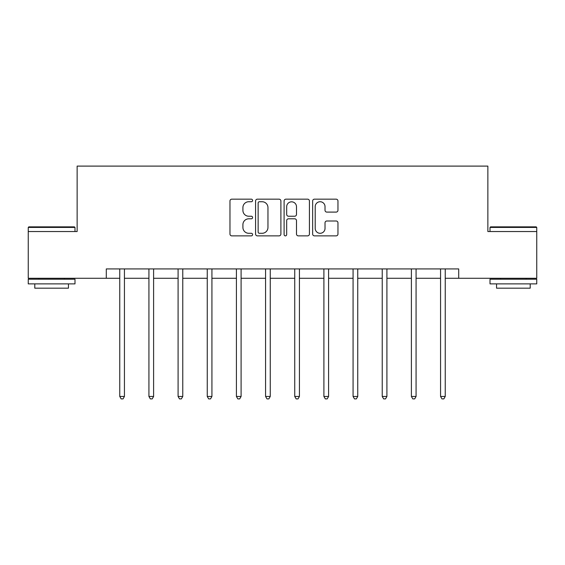 <?xml version="1.0" encoding="UTF-8"?>
<svg xmlns="http://www.w3.org/2000/svg" width="565" height="565" viewBox="0 0 565 565"><rect width="100%" height="100%" fill="white"/><g stroke="black" fill="none" stroke-linecap="round" stroke-linejoin="round"><path stroke-width="0.85" d="M252.59 200.448A1.285 1.285 0 0 0 251.305 199.17L231.805 199.17A1.836 1.836 0 0 0 229.969 200.999L229.969 234.03A1.836 1.836 0 0 0 231.805 235.866L251.305 235.866A1.285 1.285 0 0 0 252.59 234.581A1.285 1.285 0 0 0 251.305 233.296L248.784 233.296A5.869 5.869 0 0 1 242.908 227.427L242.908 224.672A5.869 5.869 0 0 1 248.784 218.803L251.305 218.803A1.285 1.285 0 0 0 252.59 217.518A1.285 1.285 0 0 0 251.305 216.233L248.784 216.233A5.869 5.869 0 0 1 242.908 210.357L242.908 207.609A5.869 5.869 0 0 1 248.784 201.733L251.305 201.733A1.285 1.285 0 0 0 252.59 200.448M336.126 212.101A1.836 1.836 0 0 0 337.962 210.272L337.962 200.999A1.836 1.836 0 0 0 336.126 199.17L314.472 199.17A1.836 1.836 0 0 0 312.643 200.999L312.643 234.03A1.836 1.836 0 0 0 314.472 235.866L336.126 235.866A1.836 1.836 0 0 0 337.962 234.03L337.962 222.836A1.836 1.836 0 0 0 336.126 221L326.86 221A1.836 1.836 0 0 0 325.023 222.836L325.023 228.387A4.908 4.908 0 0 1 320.115 233.296A4.908 4.908 0 0 1 315.206 228.387L315.206 206.642A4.908 4.908 0 0 1 320.115 201.733A4.908 4.908 0 0 1 325.023 206.642L325.023 210.272A1.836 1.836 0 0 0 326.86 212.101L336.126 212.101M106.298 278.277L28.25 278.277L28.25 231.537L77.137 231.537L77.137 166.103L487.863 166.103L487.863 231.537L536.75 231.537L536.75 278.277L458.702 278.277L458.702 268.926L106.298 268.926L106.298 278.277L119.759 278.277M280.897 200.999A1.836 1.836 0 0 0 279.061 199.17L257.407 199.17A1.836 1.836 0 0 0 255.571 200.999L255.571 234.03A1.836 1.836 0 0 0 257.407 235.866L279.061 235.866A1.836 1.836 0 0 0 280.897 234.03L280.897 200.999M285.939 199.17L307.593 199.17A1.836 1.836 0 0 1 309.429 200.999L309.429 234.03A1.836 1.836 0 0 1 307.593 235.866L298.327 235.866A1.836 1.836 0 0 1 296.491 234.03L296.491 220.64A1.836 1.836 0 0 0 294.655 218.803L288.51 218.803A1.836 1.836 0 0 0 286.674 220.64L286.674 234.581A1.285 1.285 0 0 1 285.389 235.866A1.285 1.285 0 0 1 284.103 234.581L284.103 200.999A1.836 1.836 0 0 1 285.939 199.17M124.434 278.277L148.927 278.277M153.602 278.277L178.088 278.277M182.763 278.277L207.256 278.277M211.924 278.277L236.417 278.277M241.093 278.277L265.578 278.277M270.254 278.277L294.746 278.277M299.422 278.277L323.907 278.277M328.583 278.277L353.076 278.277M357.744 278.277L382.237 278.277M386.912 278.277L411.398 278.277M416.073 278.277L440.566 278.277M445.241 278.277L458.702 278.277M259.427 201.733A1.285 1.285 0 0 0 258.141 203.019L258.141 232.01A1.285 1.285 0 0 0 259.427 233.296L262.082 233.296A5.869 5.869 0 0 0 267.958 227.427L267.958 207.609A5.869 5.869 0 0 0 262.082 201.733L259.427 201.733M296.491 206.734A4.908 4.908 0 0 0 291.582 201.825A4.908 4.908 0 0 0 286.674 206.734L286.674 214.396A1.836 1.836 0 0 0 288.51 216.233L294.655 216.233A1.836 1.836 0 0 0 296.491 214.396L296.491 206.734M124.681 268.926L124.568 269.201A1.872 1.872 0 0 0 124.434 269.901L124.434 396.461L119.759 396.461L119.759 269.901A1.872 1.872 0 0 0 119.625 269.201L119.519 268.926M124.434 396.461L123.036 398.897L121.164 398.897L119.759 396.461M28.808 226.862L74.425 226.862L74.99 227.427L28.25 227.427L28.808 226.862M51.62 283.884L28.25 283.884L28.25 279.209L74.99 279.209L74.99 283.884L51.62 283.884M68.443 283.884L68.443 288.185L34.79 288.185L34.79 283.884M490.575 226.862L536.192 226.862L536.75 227.427L490.01 227.427L490.575 226.862M513.38 283.884L490.01 283.884L490.01 279.209L536.75 279.209L536.75 283.884L513.38 283.884M530.21 283.884L530.21 288.185L496.557 288.185L496.557 283.884M153.842 268.926L153.737 269.201A1.872 1.872 0 0 0 153.602 269.901L153.602 396.461L148.927 396.461L148.927 269.901A1.872 1.872 0 0 0 148.793 269.201L148.68 268.926M153.602 396.461L152.197 398.897L150.325 398.897L148.927 396.461M183.011 268.926L182.898 269.201A1.872 1.872 0 0 0 182.763 269.901L182.763 396.461L178.088 396.461L178.088 269.901A1.872 1.872 0 0 0 177.954 269.201L177.841 268.926M182.763 396.461L181.358 398.897L179.493 398.897L178.088 396.461M212.172 268.926L212.059 269.201A1.872 1.872 0 0 0 211.924 269.901L211.924 396.461L207.256 396.461L207.256 269.901A1.872 1.872 0 0 0 207.115 269.201L207.009 268.926M211.924 396.461L210.526 398.897L208.655 398.897L207.256 396.461M241.34 268.926L241.227 269.201A1.872 1.872 0 0 0 241.093 269.901L241.093 396.461L236.417 396.461L236.417 269.901A1.872 1.872 0 0 0 236.283 269.201L236.17 268.926M241.093 396.461L239.687 398.897L237.823 398.897L236.417 396.461M270.501 268.926L270.388 269.201A1.872 1.872 0 0 0 270.254 269.901L270.254 396.461L265.578 396.461L265.578 269.901A1.872 1.872 0 0 0 265.444 269.201L265.338 268.926M270.254 396.461L268.855 398.897L266.984 398.897L265.578 396.461M299.662 268.926L299.556 269.201A1.872 1.872 0 0 0 299.422 269.901L299.422 396.461L294.746 396.461L294.746 269.901A1.872 1.872 0 0 0 294.612 269.201L294.499 268.926M299.422 396.461L298.016 398.897L296.145 398.897L294.746 396.461M328.83 268.926L328.717 269.201A1.872 1.872 0 0 0 328.583 269.901L328.583 396.461L323.907 396.461L323.907 269.901A1.872 1.872 0 0 0 323.773 269.201L323.66 268.926M328.583 396.461L327.177 398.897L325.313 398.897L323.907 396.461M357.991 268.926L357.885 269.201A1.872 1.872 0 0 0 357.744 269.901L357.744 396.461L353.076 396.461L353.076 269.901A1.872 1.872 0 0 0 352.941 269.201L352.828 268.926M357.744 396.461L356.346 398.897L354.474 398.897L353.076 396.461M387.159 268.926L387.046 269.201A1.872 1.872 0 0 0 386.912 269.901L386.912 396.461L382.237 396.461L382.237 269.901A1.872 1.872 0 0 0 382.102 269.201L381.989 268.926M386.912 396.461L385.507 398.897L383.642 398.897L382.237 396.461M416.32 268.926L416.207 269.201A1.872 1.872 0 0 0 416.073 269.901L416.073 396.461L411.398 396.461L411.398 269.901A1.872 1.872 0 0 0 411.264 269.201L411.158 268.926M416.073 396.461L414.675 398.897L412.803 398.897L411.398 396.461M445.481 268.926L445.375 269.201A1.872 1.872 0 0 0 445.241 269.901L445.241 396.461L440.566 396.461L440.566 269.901A1.872 1.872 0 0 0 440.432 269.201L440.319 268.926M445.241 396.461L443.836 398.897L441.964 398.897L440.566 396.461M28.25 231.537L28.25 227.427M38.907 279.209L38.907 278.277M64.332 279.209L64.332 278.277M74.99 231.537L74.99 227.427M490.01 231.537L490.01 227.427M500.668 279.209L500.668 278.277M526.093 279.209L526.093 278.277M536.75 231.537L536.75 227.427"/></g></svg>
